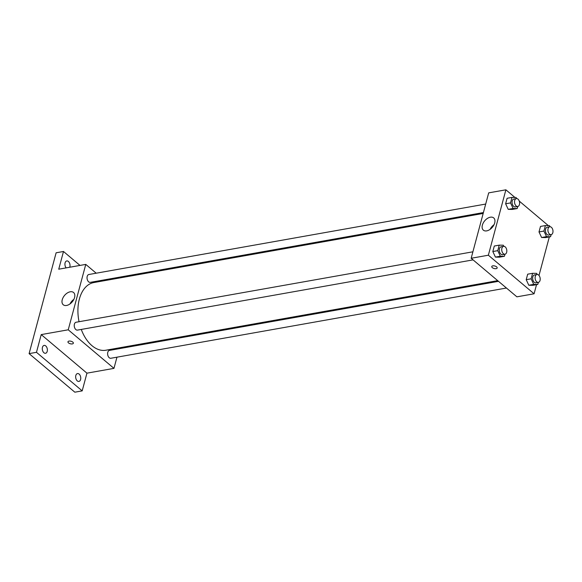 <?xml version="1.0" encoding="UTF-8"?>
<svg xmlns="http://www.w3.org/2000/svg" width="582" height="582" viewBox="0 0 582 582"><rect width="100%" height="100%" fill="white"/><g stroke="black" fill="none" stroke-linecap="round" stroke-linejoin="round"><path stroke-width="0.87" d="M116.96 357.181L113.963 368.37L86.944 373.164L82.193 390.878L74.823 392.188L29.1 353.623L56.119 252.792L63.489 251.482L80.01 265.421M119.477 347.803L119.245 348.662M80.592 379.508A3.994 2.488 -100.1 0 1 78.912 381.428A3.994 2.488 -100.1 0 1 76.329 379.646A3.994 2.488 -100.1 0 1 75.827 375.485A3.994 2.488 -100.1 0 1 77.515 373.564A3.994 2.488 -100.1 0 1 80.09 375.346A3.994 2.488 -100.1 0 1 80.592 379.508M47.215 351.353A3.994 2.488 -100.1 0 1 45.534 353.274A3.994 2.488 -100.1 0 1 42.952 351.492A3.994 2.488 -100.1 0 1 42.45 347.338A3.994 2.488 -100.1 0 1 44.137 345.41A3.994 2.488 -100.1 0 1 46.713 347.192A3.994 2.488 -100.1 0 1 47.215 351.353M86.944 373.164L41.22 334.599L36.47 352.314L29.1 353.623M82.193 390.878L36.47 352.314M113.963 368.37L68.24 329.798L41.22 334.599M68.24 329.798L85.765 264.395L58.738 269.197L63.489 251.482M66.574 305.463A8.01 5.005 130.1 0 1 63.242 304.75A8.01 5.005 130.1 0 1 64.58 295.394A8.01 5.005 130.1 0 1 73.572 292.506A8.01 5.005 130.1 0 1 73.674 299.752A8.01 5.005 130.1 0 1 66.574 305.463M66.166 267.88A3.994 2.488 -100.1 0 1 65.089 262.853A3.994 2.488 -100.1 0 1 66.77 260.932A3.994 2.488 -100.1 0 1 69.353 262.715A3.994 2.488 -100.1 0 1 69.855 266.876A3.994 2.488 -100.1 0 1 69.731 267.247M81.269 329.434A34.36 21.447 79.9 0 0 92.007 345.708A34.36 21.447 79.9 0 0 105.873 350.219L497.705 280.655M483.184 213.434L93.862 282.546A34.36 21.447 79.9 0 0 79.057 321.722M85.765 264.395L96.205 273.205M104.149 279.898L104.949 280.582M485.694 204.056L88.879 274.5A3.994 2.488 79.9 0 0 87.024 277.607A3.994 2.488 79.9 0 0 88.66 281.841A3.994 2.488 79.9 0 0 90.268 282.365L483.416 212.568M498.512 281.332L109.46 350.4A3.994 2.488 79.9 0 0 107.612 353.5A3.994 2.488 79.9 0 0 109.249 357.741A3.994 2.488 79.9 0 0 110.856 358.265L506.456 288.032M473.079 259.878L77.479 330.11A3.994 2.488 -100.1 0 1 74.329 326.611A3.994 2.488 -100.1 0 1 76.082 322.246L472.904 251.802M72.808 342.121A2.794 1.31 15 0 1 73.361 343.227A2.794 1.31 15 0 1 70.32 343.766A2.794 1.31 15 0 1 67.963 341.78A2.794 1.31 15 0 1 69.942 341.059A2.794 1.31 15 0 1 72.808 342.121M73.361 343.22A2.794 1.31 15 0 1 70.32 343.766A2.794 1.31 15 0 1 67.963 341.772M69.993 303.928A8.01 5.005 130.1 0 1 73.899 299.301M536.531 284.663L534.087 293.786L516.889 296.835L471.165 258.27L488.691 192.868L505.889 189.812L514.946 197.451M549.328 236.918L538.997 275.468M512.298 209.411L508.224 209.353L505.627 203.787L507.104 198.28L505.627 203.787L508.224 209.353L512.298 209.411L517.209 208.545L513.135 208.48L510.538 202.914L512.014 197.407L516.088 197.473L516.605 198.586M532.879 285.311L528.805 285.253L526.208 279.687L527.685 274.18L526.208 279.687L528.805 285.253L532.879 285.311L537.79 284.438L533.723 284.38L531.126 278.814L532.603 273.307L536.669 273.365L537.193 274.486M519.253 201.081L548.331 225.605M534.087 293.786L488.363 255.214L505.889 189.812M545.676 237.565L541.602 237.507L539.005 231.942L540.482 226.434L539.005 231.942L541.602 237.507L545.676 237.565L550.587 236.699L546.513 236.634L543.915 231.069L545.392 225.561L549.466 225.627L549.99 226.74M499.502 257.157L495.428 257.099L492.83 251.533L494.307 246.026L492.83 251.533L495.428 257.099L499.502 257.157L504.412 256.284L500.345 256.226L497.748 250.66L499.225 245.153L503.292 245.211L503.816 246.332M488.363 255.214L471.165 258.27M486.698 230.872A8.01 5.005 130.1 0 1 483.366 230.166A8.01 5.005 130.1 0 1 484.704 220.811A8.01 5.005 130.1 0 1 493.696 217.915A8.01 5.005 130.1 0 1 493.798 225.169A8.01 5.005 130.1 0 1 486.698 230.872M496.621 266.883A2.794 1.31 15 0 1 497.166 267.989A2.794 1.31 15 0 1 494.133 268.528A2.794 1.31 15 0 1 491.768 266.541A2.794 1.31 15 0 1 493.754 265.814A2.794 1.31 15 0 1 496.621 266.883M497.166 267.982A2.794 1.31 15 0 1 494.133 268.528A2.794 1.31 15 0 1 491.768 266.534M490.117 229.344A8.01 5.005 130.1 0 1 494.031 224.71M503.576 246.353L501.124 246.79A3.994 2.488 79.9 0 0 499.269 249.889A3.994 2.488 79.9 0 0 500.906 254.13A3.994 2.488 79.9 0 0 502.521 254.654L504.972 254.218A3.994 2.488 79.9 0 0 506.726 249.845A3.994 2.488 79.9 0 0 503.576 246.353A3.994 2.488 79.9 0 0 501.728 249.452A3.994 2.488 79.9 0 0 503.365 253.694A3.994 2.488 79.9 0 0 504.972 254.218L504.412 256.284M500.345 256.226L495.428 257.099M497.748 250.66L492.83 251.533M499.225 245.153L494.307 246.026M516.372 198.608L513.913 199.044A3.994 2.488 79.9 0 0 512.065 202.15A3.994 2.488 79.9 0 0 513.702 206.384A3.994 2.488 79.9 0 0 515.31 206.908L517.769 206.472A3.994 2.488 79.9 0 0 519.522 202.107A3.994 2.488 79.9 0 0 516.372 198.608A3.994 2.488 79.9 0 0 514.524 201.714A3.994 2.488 79.9 0 0 516.154 205.948A3.994 2.488 79.9 0 0 517.769 206.472L517.209 208.545M513.135 208.48L508.224 209.353M510.538 202.914L505.627 203.787M512.014 197.407L507.104 198.28M536.953 274.508L534.502 274.944A3.994 2.488 79.9 0 0 532.646 278.043A3.994 2.488 79.9 0 0 534.283 282.285A3.994 2.488 79.9 0 0 535.898 282.808L538.35 282.372A3.994 2.488 79.9 0 0 540.111 278A3.994 2.488 79.9 0 0 536.953 274.508A3.994 2.488 79.9 0 0 535.105 277.607A3.994 2.488 79.9 0 0 536.742 281.848A3.994 2.488 79.9 0 0 538.35 282.372L537.79 284.438M533.723 284.38L528.805 285.253M531.126 278.814L526.208 279.687M532.603 273.307L527.685 274.18M549.75 226.762L547.291 227.198A3.994 2.488 79.9 0 0 545.443 230.305A3.994 2.488 79.9 0 0 547.08 234.539A3.994 2.488 79.9 0 0 548.688 235.063L551.147 234.626A3.994 2.488 79.9 0 0 552.9 230.261A3.994 2.488 79.9 0 0 549.75 226.762A3.994 2.488 79.9 0 0 547.902 229.868A3.994 2.488 79.9 0 0 549.532 234.102A3.994 2.488 79.9 0 0 551.147 234.626L550.587 236.699M546.513 236.634L541.602 237.507M543.915 231.069L539.005 231.942M545.392 225.561L540.482 226.434"/></g></svg>
